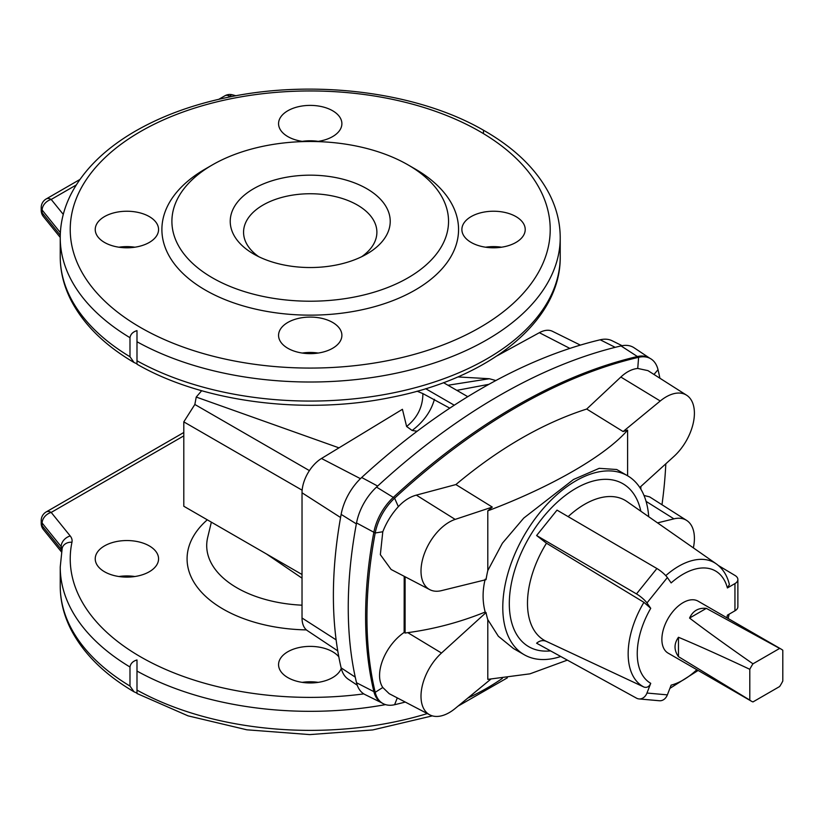 <?xml version="1.0" encoding="UTF-8"?>
<svg xmlns="http://www.w3.org/2000/svg" width="824" height="824" viewBox="0 0 824 824"><rect width="100%" height="100%" fill="white"/><g stroke="black" fill="none" stroke-linecap="round" stroke-linejoin="round"><path stroke-width="1.24" d="M212.417 164.882A138.329 79.866 0 0 0 212.407 164.882A138.329 79.866 0 0 0 212.417 277.822A138.329 79.866 0 0 0 408.034 277.822A138.329 79.866 0 0 0 408.034 164.882A138.329 79.866 0 0 0 212.417 164.882L205.341 168.961A148.33 85.634 0 0 0 205.341 290.069A148.33 85.634 0 0 0 415.111 290.069A148.33 85.634 0 0 0 415.111 168.961L408.034 164.882M253.658 188.696A80 46.185 180 0 1 366.793 188.696A80 46.185 180 0 1 366.793 254.008A80 46.185 180 0 1 253.658 254.008A80 46.185 180 0 1 253.658 188.696M303.798 682.148A138.329 79.866 0 0 0 316.653 682.148M505.483 349.932L506.77 350.53M447.968 385.251L489.332 378.731L458.432 376.97L461.43 375.332M118.903 247.21A31.662 18.282 180 0 1 134.889 247.21M302.233 353.053A31.662 18.282 180 0 1 318.219 353.053M318.219 141.368A31.662 18.282 0 0 0 302.233 141.368M501.538 247.21A31.662 18.282 0 0 0 485.563 247.21M129.986 356.751L129.986 337.696C130.532 334.245 132.86 331.887 136.99 330.63L136.99 363.817L134.034 362.498L129.986 356.751A249.991 144.334 180 0 1 60.234 256.738L60.234 237.683C60.276 222.83 63.829 208.41 70.885 194.423C83.677 169.692 105.225 148.567 135.527 131.047C162.112 115.803 192.837 104.576 227.723 97.356C314.541 78.97 417.48 92.01 483.461 130.213L486.418 131.922C515.958 149.288 537.011 170.115 549.567 194.423C556.622 208.41 560.176 222.83 560.217 237.683A249.991 144.334 180 0 1 408.179 370.47A249.991 144.334 180 0 1 136.99 341.744M357.256 685.207L348.274 679.223A42.014 24.257 -60 0 1 341.136 667.893A408.663 235.942 120 0 1 341.136 514.382A42.014 24.257 120 0 1 361.674 477.498A598.657 345.637 -60 0 1 600.202 339.787A42.014 24.257 -60 0 1 612.047 340.724L622.11 345.709M497.14 355.793L539.37 332.69A28.263 16.315 -60 0 1 552.451 331.299L580.374 345.112M488.931 384.314L456.826 390.36M489.332 378.731L495.873 380.534M149.288 216.588A31.662 18.282 180 0 1 158.569 229.515A31.662 18.282 180 0 1 126.896 247.797A31.662 18.282 180 0 1 95.234 229.515A31.662 18.282 180 0 1 114.783 212.633A31.662 18.282 180 0 1 149.288 216.588M332.618 322.431A31.662 18.282 180 0 1 341.888 335.358A31.662 18.282 180 0 1 310.226 353.64A31.662 18.282 180 0 1 278.563 335.358A31.662 18.282 180 0 1 298.103 318.476A31.662 18.282 180 0 1 332.618 322.431M316.653 141.573A31.662 18.282 0 0 0 341.888 123.672A31.662 18.282 0 0 0 310.226 105.39A31.662 18.282 0 0 0 278.563 123.672A31.662 18.282 0 0 0 287.834 136.599A31.662 18.282 0 0 0 303.798 141.573M471.163 242.441A31.662 18.282 0 0 0 505.668 246.407A31.662 18.282 0 0 0 525.218 229.515A31.662 18.282 0 0 0 493.555 211.232A31.662 18.282 0 0 0 461.883 229.515A31.662 18.282 0 0 0 471.163 242.441M136.99 360.788A249.991 144.334 0 0 0 408.179 389.525A249.991 144.334 0 0 0 560.217 256.738C561.051 321.422 488.683 378.525 391.246 397.364C304.736 415.317 202.601 402.184 136.99 364.208L136.99 364.146M218.793 99.302L224.849 95.811A10.001 10.001 0 0 1 232.45 94.811A10.001 3.451 105.1 0 0 229.855 96.305L228.197 97.263M483.461 133.622L483.461 130.594M467.774 396.684L443.487 382.655M454.271 405.212L425.648 388.691M417.088 391.194L422.887 393.594C422.836 406.85 417.408 417.809 406.613 426.492L402.431 409.301L321.484 458.484A28.263 16.315 120 0 0 302.027 492.793L302.027 618L336.13 639.867M449.78 408.158L422.887 393.594M406.613 426.492L412.144 430.478C423.649 421.723 431.076 411.331 434.433 399.3M412.144 430.478L417.15 431.251M302.14 490.208L183.793 421.867L183.793 506.245L302.027 574.503M309.412 470.617L194.845 404.471L183.793 421.867M194.845 404.471L196.236 397.055L338.983 447.854M196.236 397.055L201.674 390.71M60.265 235.221L42.137 212.767A10.001 7.395 141.1 0 0 43.425 216.619L60.234 237.436M79.907 179.488L46.196 198.955A10.001 10.001 0 0 0 41.2 207.607L41.2 210.336A10.001 5.778 180 0 0 42.137 212.767L42.137 210.048A10.001 7.395 -38.9 0 1 51.201 199.449L76.23 184.998M129.986 667.007L129.986 686.062L134.034 691.81L136.99 693.128L136.99 659.942C132.88 661.178 130.553 663.536 129.986 667.007A249.991 144.334 180 0 1 60.234 566.994L60.234 586.039C60.276 600.902 63.829 615.322 70.885 629.309C83.44 653.607 104.494 674.444 134.034 691.81M149.288 571.753A31.662 18.282 180 0 1 114.783 575.719A31.662 18.282 180 0 1 95.234 558.827A31.662 18.282 180 0 1 114.783 541.934A31.662 18.282 180 0 1 149.288 545.9A31.662 18.282 180 0 1 158.569 558.827A31.662 18.282 180 0 1 149.288 571.753M341.249 668.346A31.662 18.282 180 0 1 332.618 677.596A31.662 18.282 180 0 1 298.103 681.561A31.662 18.282 180 0 1 278.563 664.669A31.662 18.282 180 0 1 298.103 647.777A31.662 18.282 180 0 1 332.618 651.743A31.662 18.282 180 0 1 338.808 656.8M118.903 576.522A31.662 18.282 180 0 1 134.889 576.522M302.233 682.365A31.662 18.282 180 0 1 318.219 682.365M136.99 693.499L188.006 715.84L246.85 729.807L309.773 734.596L372.736 729.94L432.343 715.871M337.747 650.867L307.362 630.628A28.263 16.315 -60 0 1 302.027 618M266.471 553.975L302.027 578.17M41.2 523.312A10.001 10.001 0 0 0 43.425 529.595L43.425 529.595A10.001 7.395 141.1 0 1 42.137 525.753A10.001 5.778 0 0 1 41.2 523.312L41.2 520.593A10.001 5.778 180 0 0 42.137 523.034L42.137 525.753L61.161 549.309L61.161 546.59L42.137 523.034A10.001 7.395 -38.9 0 1 51.201 512.425L70.225 535.981A20.003 11.546 180 0 1 71.956 542.244A239.99 138.556 180 0 0 363.806 693.89M536.609 535.518L546.466 543.212L643.925 602.334L650.733 608.318L646.964 602.952A10.001 2.111 -141.2 0 0 636.478 593.908L536.609 535.518L557.014 510.128L656.893 568.519A10.001 2.111 -141.2 0 1 667.368 577.552L671.148 582.918A64.839 37.441 -60 0 1 727.407 587.945L734.946 583.588A10.001 5.778 0 0 0 737.871 579.509A10.001 5.778 0 0 0 735.07 575.502L718.507 565.594M749.799 700.101L678.471 656.646C673.888 650.188 673.888 643.729 678.471 637.271C696.867 644.945 720.639 655.626 749.799 669.304L749.799 700.101A30.004 17.325 120 0 0 751.303 701.152L668.089 653.113A30.004 17.325 -60 0 1 668.089 618.474A30.004 17.325 -60 0 1 698.093 601.159L781.296 649.199A30.004 17.325 120 0 0 779.638 648.426L706.343 608.37C698.453 607.628 692.86 610.862 689.564 618.062L706.343 608.37M650.733 683.323L646.964 693.046A10.001 7.89 95.1 0 1 639.002 698.927A10.001 7.89 95.1 0 1 636.478 698.144L536.609 643.214C539.72 640.557 543.006 639.96 546.466 641.412L643.925 687.041C646.871 688.009 649.147 686.773 650.733 683.323A64.839 37.441 -60 0 1 650.733 608.318M696.836 669.706A64.839 37.441 -60 0 1 671.148 685.146L667.368 694.869A10.001 7.89 95.1 0 1 659.406 700.75L639.002 698.927M726.83 617.753A64.839 37.441 -60 0 0 727.407 615.168L734.946 610.811A10.001 5.778 0 0 0 737.871 606.721L737.871 579.509M665.782 575.636A71.492 41.272 -60 0 1 716.18 563.791C722.844 568.622 727.252 575.554 729.394 584.577L727.407 587.945M455.888 484.563L492.299 507.079L455.167 519.398A39.995 23.093 120 0 0 424.267 553.965A39.995 23.093 120 0 0 429.788 589.654L391.112 569.477L380.348 554.665L382.789 531.758C386.477 522.365 391.658 514.001 398.353 506.657C403.914 500.693 409.909 496.851 416.336 495.121L455.888 484.563C499.107 448.359 542.717 423.186 586.709 409.034L623.109 431.549L660.24 401A39.995 23.093 -60 0 1 686.608 395.211A39.995 23.093 -60 0 1 673.919 456.445L639.774 487.458M623.109 431.549A434.578 250.898 -60 0 1 627.61 430.128L627.61 475.788M492.299 507.079A434.578 250.898 120 0 0 487.798 510.849C551.833 486.675 605.619 455.579 627.61 430.128M648.704 516.72A103.33 59.658 120 0 0 627.517 475.736A103.33 59.658 120 0 0 575.852 480.856A103.33 59.658 120 0 0 508.346 571.908A103.33 59.658 120 0 0 524.188 654.709A103.33 59.658 120 0 0 560.742 656.491M429.788 589.654A39.995 23.093 120 0 0 441.489 590.633L486.036 579.663A103.33 59.658 -60 0 1 487.798 570.569L502.393 543.212L523.765 518.069L573.494 479.496L599.202 468.331L616.733 469.515L627.517 475.736M490.713 679.244L455.167 708.486A39.995 23.093 -60 0 1 429.788 714.851A39.995 23.093 -60 0 1 421.816 688.009A39.995 23.093 -60 0 1 441.489 653.041L486.036 612.572L485.182 612.047C482.401 601.551 482.401 590.612 485.182 579.21M486.036 612.572A103.33 59.658 120 0 0 487.798 619.638L498.345 636.252L513.404 648.488L524.188 654.709M487.798 510.849L487.798 570.569M649.569 358.09L634.058 347.759A41.221 23.803 120 0 0 621.039 345.926A604.538 349.026 120 0 0 376.527 487.097A41.221 23.803 -60 0 0 356.534 522.941A414.544 239.341 120 0 0 356.534 682.756A41.221 23.803 120 0 0 365.032 694.57L381.728 702.831M644.008 495.471L649.6 496.872L686.608 520.397A39.995 23.093 120 0 0 673.919 518.852L657.542 522.88M398.353 506.657L394.603 498.201A603.312 348.325 -60 0 1 638.621 357.317A39.995 23.093 -60 0 1 650.527 358.646A39.995 23.093 -60 0 1 658.016 369.708A413.318 238.63 -60 0 1 659.911 378.237M665.813 463.809A413.318 238.63 -60 0 1 661.981 504.741M686.608 395.211L647.942 370.625L637.735 368.452C631.967 369.028 626.333 371.892 620.843 377.042L586.709 409.034M650.527 358.646L649.199 357.884A39.995 23.093 120 0 0 637.292 356.555A603.312 348.325 120 0 0 393.264 497.438A39.995 23.093 -60 0 0 373.869 532.222A413.318 238.63 120 0 0 373.869 691.563A39.995 23.093 120 0 0 381.358 702.625L382.686 703.387A39.995 23.093 -60 0 1 375.208 692.325A413.318 238.63 -60 0 1 375.208 532.984L356.534 522.941M693.355 547.867A39.995 23.093 120 0 0 686.608 520.397M487.798 619.638L487.798 679.357L529.945 673.836L567.365 660.127M397.292 697.897L394.603 704.716A603.312 348.325 120 0 0 405.264 702.058M405.089 576.779L405.089 633.028L404.141 632.441L404.203 576.316M485.182 612.047C460.08 622.192 434.279 629.062 407.767 632.647L405.089 633.028M404.141 632.441C384.726 645.81 373.725 674.001 382.789 687.494L389.186 693.674L429.788 714.851M394.603 704.716A39.995 23.093 -60 0 1 382.686 703.387M376.527 487.097L394.603 498.201A39.995 23.093 120 0 0 375.208 532.984L382.789 531.758M751.303 701.152A30.004 17.325 120 0 0 752.971 701.924L779.638 686.526A30.004 17.325 120 0 0 782.8 681.046L782.8 650.26A30.004 17.325 120 0 0 781.296 649.199M689.564 618.062C705.406 630.154 726.541 645.408 752.971 663.825A30.004 17.325 120 0 0 749.799 669.304M752.971 663.825L779.638 648.426M678.471 637.271L678.471 656.646M361.643 256.738A66.662 38.491 0 0 0 376.887 232.244A66.662 38.491 0 0 0 335.739 196.678A66.662 38.491 0 0 0 263.083 205.022A66.662 38.491 0 0 0 243.564 232.244A66.662 38.491 0 0 0 258.798 256.738M129.986 337.696A249.991 144.334 180 0 1 60.234 237.683M361.674 477.498L377.649 486.057M600.202 339.787L615.198 347.337M539.37 332.69L569.868 348.408M140.523 131.541A239.99 138.556 0 0 0 248.106 363.353A239.99 138.556 0 0 0 542.038 193.661A239.99 138.556 0 0 0 140.523 131.541M231.183 96.655L229.855 96.305A10.001 5.778 60 0 0 224.849 95.811M341.136 667.893L355.257 677.132M341.136 514.382L356.359 523.889M321.484 458.484L360.438 478.672M302.027 492.793L340.57 517.513M41.2 207.607A10.001 5.778 0 0 0 42.137 210.048L60.379 232.636M63.273 214.395L51.201 199.449A10.001 5.778 60 0 0 46.196 198.955M129.986 686.062A249.991 144.334 180 0 1 60.234 586.039M136.99 671.055A249.991 144.334 0 0 0 385.529 704.623M502.331 678.399A249.991 144.334 180 0 1 467.785 698.093M427.316 713.563A249.991 144.334 180 0 1 136.99 690.1M302.027 605.187A103.515 59.761 180 0 1 207.689 537.403L211.356 522.159M207.287 519.81A123.147 71.101 0 0 0 200.953 591.622A123.147 71.101 0 0 0 306.404 629.896M183.793 432.497L46.196 511.931A10.001 5.778 60 0 1 51.201 512.425L183.793 435.875M60.234 566.994L62.171 548.372A10.001 8.106 11.8 0 1 71.956 542.244M61.563 551.586A10.001 7.395 141.1 0 1 61.161 549.309A10.001 5.778 180 0 1 61.79 550.308M62.088 548.753A10.001 5.778 0 0 0 61.161 546.59A10.001 7.395 -38.9 0 1 70.225 535.981M636.478 593.908L656.893 568.519M646.964 602.952L667.368 577.552M667.368 694.869L646.964 693.046M734.946 583.588L734.946 610.811M716.18 563.791L626.971 501.548A80.793 46.649 120 0 0 584.618 504.319A80.793 46.649 120 0 0 568.148 516.627M546.466 543.212A80.793 46.649 120 0 0 546.271 641.329A80.793 46.649 120 0 0 546.466 641.412M643.925 687.041A71.492 41.272 -60 0 1 643.925 602.334M550.556 650.888A94.101 54.322 -60 0 1 510.571 588.027A94.101 54.322 -60 0 1 575.852 488.395A94.101 54.322 -60 0 1 640.845 511.23M653.978 374.457L658.016 369.708M637.735 368.452L638.621 357.317L621.039 345.926M620.843 377.042L660.24 401M646.078 501.373L673.919 518.852M382.789 687.494L375.208 692.325L356.534 682.756M407.767 632.647L441.489 653.041M416.336 495.121L455.167 519.398M560.217 256.738L560.217 237.683M212.407 164.882L205.341 168.961M134.034 362.498C104.586 345.194 83.574 324.429 71.008 300.224C63.87 286.165 60.276 271.673 60.234 256.738M232.45 94.811L235.963 95.759M41.2 210.336A10.001 10.001 0 0 0 43.425 216.619M507.337 677.853L458.01 706.147M46.196 511.931A10.001 10.001 0 0 0 41.2 520.593M43.425 529.595L61.491 551.967M564.378 649.806L546.271 641.329M640.856 489.178L640.856 486.479M669.891 688.37L698.134 670.458M728.128 618.505L729.137 614.158"/></g></svg>
